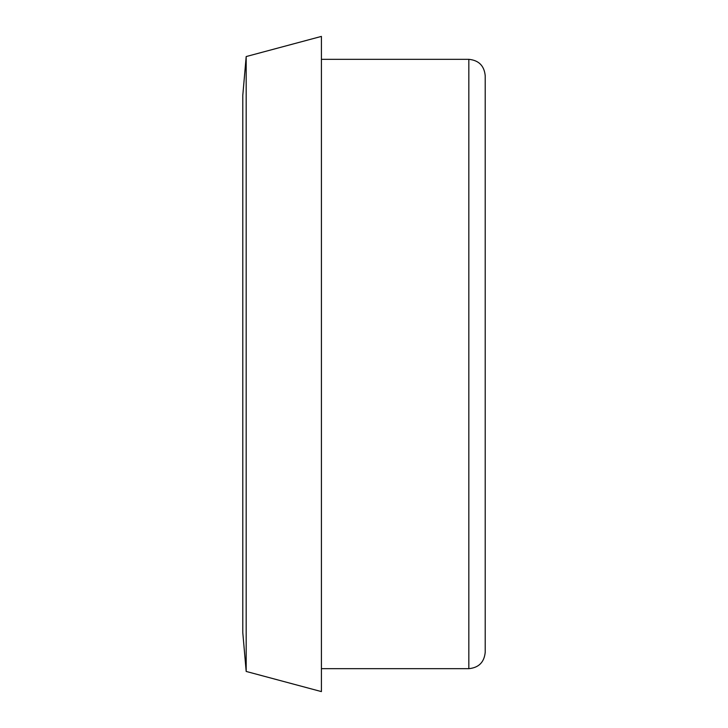 <?xml version="1.0" encoding="UTF-8"?>
<svg xmlns="http://www.w3.org/2000/svg" width="728" height="728" viewBox="0 0 728 728"><rect width="100%" height="100%" fill="white"/><g stroke="black" fill="none" stroke-linecap="round" stroke-linejoin="round"><path stroke-width="1.09" d="M468.832 59.332C478.778 60.306 484.238 65.766 485.212 75.712L485.212 652.288C484.238 662.234 478.778 667.694 468.832 668.668L468.832 59.332L321.412 59.332M246.182 56.556L242.788 95.368L242.788 632.632L246.182 671.444L321.412 691.6L321.412 36.4L246.182 56.556L246.182 671.444M321.412 668.668L468.832 668.668"/></g></svg>
